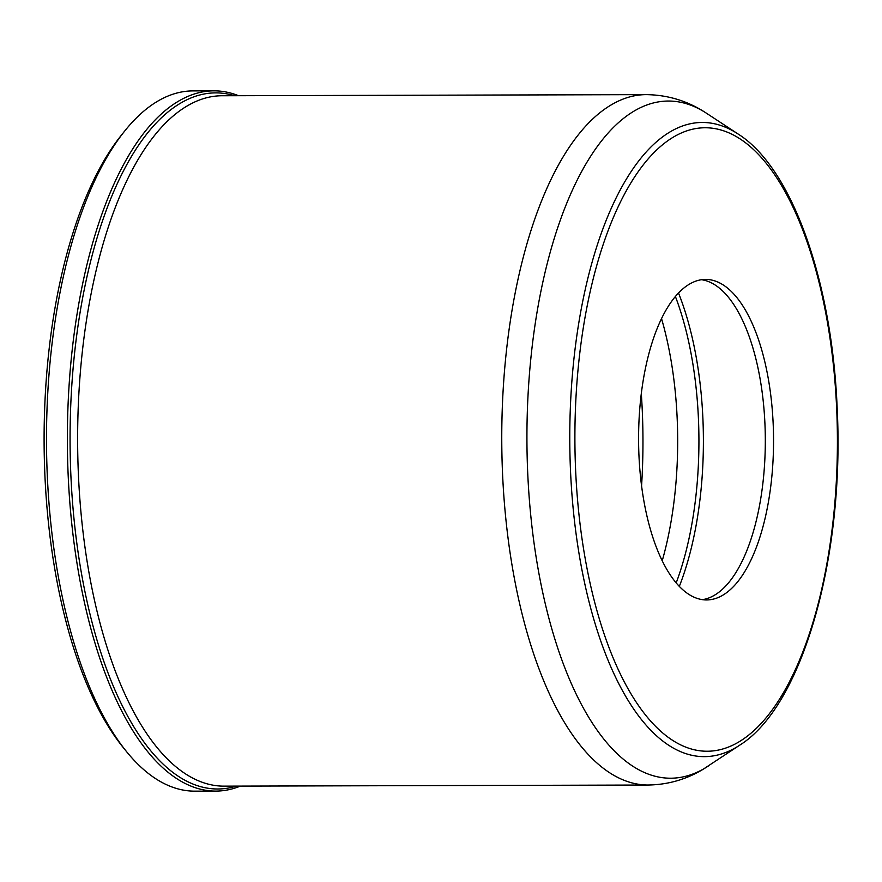<?xml version="1.0" encoding="UTF-8"?>
<svg xmlns="http://www.w3.org/2000/svg" width="882" height="882" viewBox="0 0 882 882"><rect width="100%" height="100%" fill="white"/><g stroke="black" fill="none" stroke-linecap="round" stroke-linejoin="round"><path stroke-width="1.32" d="M662.195 560.897A214.106 90.14 89.8 0 0 661.555 318.678M676.163 582.98A214.106 90.14 89.8 0 0 675.414 296.528M689.448 284.136A160.27 67.484 -90.2 0 1 705.644 279.407A160.27 67.484 -90.2 0 1 773.547 439.501A160.27 67.484 -90.2 0 1 706.493 599.947A160.27 67.484 -90.2 0 1 639.141 459.246A160.27 67.484 -90.2 0 1 689.448 284.136M240.378 786.105A350.132 147.415 -90.2 0 1 215.737 791.099L194.834 791.154A350.132 147.415 -90.2 0 1 126.302 751.332L122.785 746.977A345.204 145.343 -90.2 0 1 44.1 441.419A345.204 145.343 -90.2 0 1 121.165 135.464L124.66 131.087A350.132 147.415 -90.2 0 1 157.602 101.243A350.132 147.415 -90.2 0 1 192.993 90.901L213.885 90.846A350.132 147.415 -90.2 0 1 238.548 95.708M126.302 751.332A350.132 147.415 -90.2 0 1 46.492 441.419A350.132 147.415 -90.2 0 1 124.66 131.087M215.737 791.099A350.132 147.415 -90.2 0 1 68.587 483.722A350.132 147.415 -90.2 0 1 178.495 101.187A350.132 147.415 -90.2 0 1 213.885 90.846M641.324 393.703A297.73 125.354 -90.2 0 1 641.567 485.982M701.532 279.715A160.27 67.484 -90.2 0 1 715.5 285.239A160.27 67.484 -90.2 0 1 765.311 439.512A160.27 67.484 -90.2 0 1 716.316 594.06A160.27 67.484 -90.2 0 1 702.37 599.661M678.523 293.033A214.106 90.14 -90.2 0 1 679.294 586.464M738.399 742.203A311.743 131.253 89.8 0 0 800.073 223.256A311.743 131.253 89.8 0 0 579.739 353.561A311.743 131.253 89.8 0 0 738.399 742.203M236.42 786.116A348.092 146.555 -90.2 0 1 72.798 505.64A348.092 146.555 -90.2 0 1 180.556 103.172A348.092 146.555 -90.2 0 1 234.59 95.719M187.182 105.95A345.204 145.343 -90.2 0 1 222.077 95.752L646.208 94.628A345.204 145.343 89.8 0 0 611.314 104.837A345.204 145.343 89.8 0 0 502.961 481.98A345.204 145.343 89.8 0 0 648.027 785.024L223.896 786.149A345.204 145.343 -90.2 0 1 78.829 483.104A345.204 145.343 -90.2 0 1 187.182 105.95M739.866 745.069C802.62 705.909 844.548 556.928 837.205 409.061C832.189 281.92 792.279 168.197 738.245 134.108A317.079 133.502 89.8 0 0 569.772 435.476A317.079 133.502 89.8 0 0 736.161 747.396A317.079 133.502 89.8 0 0 739.866 745.069L702.91 769.413C686.031 779.534 667.729 784.737 648.027 785.024M738.245 134.108L706.824 113.469A338.589 142.564 89.8 0 0 526.929 435.289A338.589 142.564 89.8 0 0 704.597 768.354A338.589 142.564 89.8 0 0 708.555 765.874M706.824 113.469C688.467 101.198 668.258 94.925 646.208 94.628"/></g></svg>
